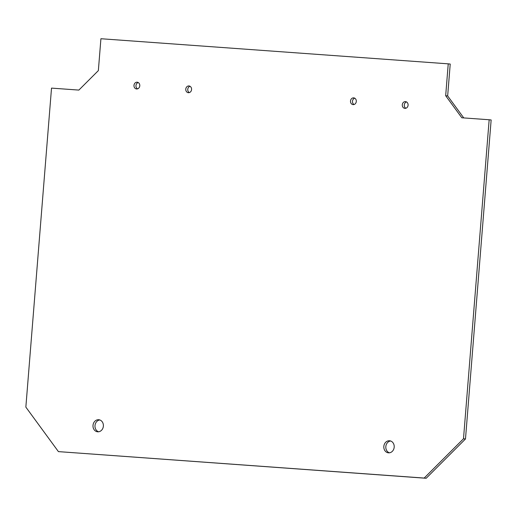 <?xml version="1.0" encoding="UTF-8"?>
<svg xmlns="http://www.w3.org/2000/svg" width="517" height="517" viewBox="0 0 517 517"><rect width="100%" height="100%" fill="white"/><g stroke="black" fill="none" stroke-linecap="round" stroke-linejoin="round"><path stroke-width="0.78" d="M97.7 431.805A6.055 5.189 95.9 0 1 97.564 431.792A6.055 5.189 95.9 0 1 93.021 425.233A6.055 5.189 95.9 0 1 98.812 419.739A6.055 5.189 95.9 0 1 103.361 426.221A6.055 5.189 95.9 0 1 97.7 431.805M99.787 419.959A6.055 5.189 -84.1 0 0 95.012 425.439A6.055 5.189 -84.1 0 0 98.573 431.779M388.526 452.834A6.055 5.189 95.9 0 1 388.39 452.821A6.055 5.189 95.9 0 1 383.847 446.261A6.055 5.189 95.9 0 1 389.637 440.775A6.055 5.189 95.9 0 1 394.187 447.25A6.055 5.189 95.9 0 1 388.526 452.834M390.613 440.988A6.055 5.189 -84.1 0 0 385.837 446.468A6.055 5.189 -84.1 0 0 389.398 452.814M136.611 88.969A3.393 2.908 95.9 0 1 136.533 88.963A3.393 2.908 95.9 0 1 133.987 85.286A3.393 2.908 95.9 0 1 137.231 82.209A3.393 2.908 95.9 0 1 139.777 85.841A3.393 2.908 95.9 0 1 136.611 88.969M138.201 82.52A3.393 2.908 -84.1 0 0 135.977 85.492A3.393 2.908 -84.1 0 0 137.548 88.859M188.401 92.711A3.393 2.908 95.9 0 1 188.324 92.705A3.393 2.908 95.9 0 1 185.784 89.034A3.393 2.908 95.9 0 1 189.022 85.958A3.393 2.908 95.9 0 1 191.568 89.583A3.393 2.908 95.9 0 1 188.401 92.711M189.991 86.268A3.393 2.908 -84.1 0 0 187.768 89.241A3.393 2.908 -84.1 0 0 189.338 92.601M353.124 104.621A3.393 2.908 95.9 0 1 353.053 104.615A3.393 2.908 95.9 0 1 350.507 100.944A3.393 2.908 95.9 0 1 353.744 97.868A3.393 2.908 95.9 0 1 356.297 101.5A3.393 2.908 95.9 0 1 353.124 104.621M354.72 98.178A3.393 2.908 -84.1 0 0 352.491 101.151A3.393 2.908 -84.1 0 0 354.067 104.518M404.921 108.37A3.393 2.908 95.9 0 1 404.843 108.363A3.393 2.908 95.9 0 1 402.297 104.692A3.393 2.908 95.9 0 1 405.541 101.616A3.393 2.908 95.9 0 1 408.087 105.242A3.393 2.908 95.9 0 1 404.921 108.37M406.511 101.92A3.393 2.908 -84.1 0 0 404.288 104.893A3.393 2.908 -84.1 0 0 405.858 108.26M51.519 88.11L78.862 90.087L98.353 70.609L100.918 38.73L448.239 63.843L445.673 95.723L461.817 117.779L489.166 119.757L463.497 438.765L424.179 478.063L58.421 451.619L25.85 407.118L51.519 88.11M58.421 451.619L426.17 478.27L465.481 438.972L491.15 119.963L489.166 119.757M424.179 478.063L426.17 478.27M463.497 438.765L465.481 438.972M463.755 117.921L447.657 95.929L450.223 64.05L448.239 63.843M445.673 95.723L447.657 95.929"/></g></svg>
